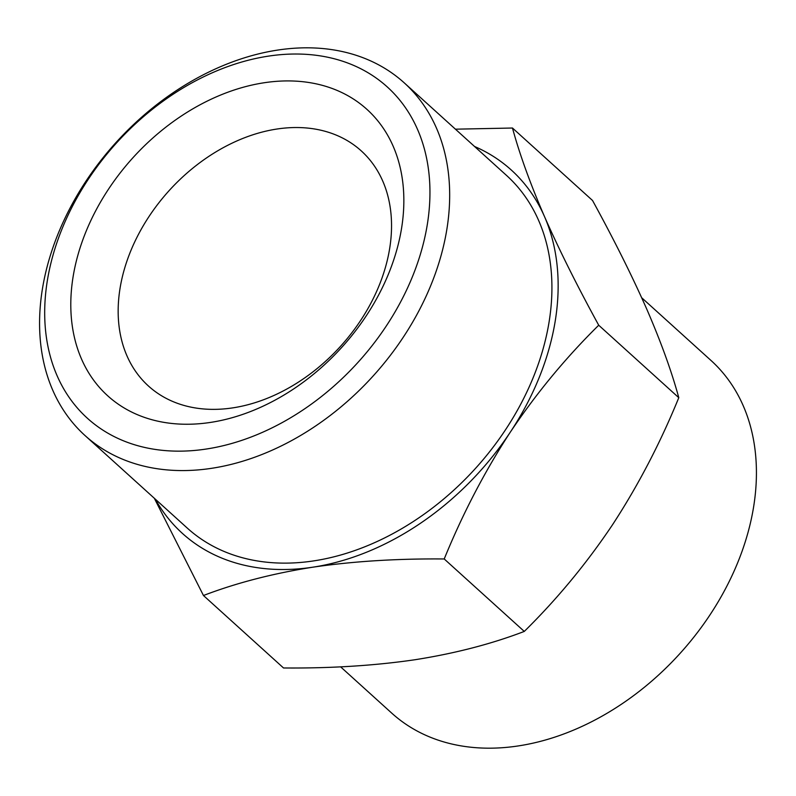 <?xml version="1.0" encoding="UTF-8"?>
<svg xmlns="http://www.w3.org/2000/svg" width="796" height="796" viewBox="0 0 796 796"><rect width="100%" height="100%" fill="white"/><g stroke="black" fill="none" stroke-linecap="round" stroke-linejoin="round"><path stroke-width="1.19" d="M155.339 499.182A245.059 178.921 -47.9 0 0 312.748 567.2A245.059 178.921 -47.9 0 0 510.375 432.059A245.059 178.921 -47.9 0 0 555.379 320.091A245.059 178.921 -47.9 0 0 544.504 216.592C559.11 249.695 577.19 285.913 598.721 325.226C565.827 357.623 536.385 393.234 510.375 432.059C484.804 471.262 462.755 513.569 444.218 558.971C396.975 558.543 353.155 561.289 312.748 567.2C272.779 573.488 236.352 582.921 203.458 595.508L154.325 498.266M404.229 82.844L506.475 175.379A237.855 173.657 132.1 0 1 549.24 321.017A237.855 173.657 132.1 0 1 399.254 530.106A237.855 173.657 132.1 0 1 187.279 528.086L85.023 435.551A237.855 173.657 132.1 0 1 42.258 289.913A237.855 173.657 132.1 0 1 277.744 50.068A237.855 173.657 132.1 0 1 404.229 82.844A237.855 173.657 132.1 0 1 446.994 228.482A237.855 173.657 132.1 0 1 211.507 468.327A237.855 173.657 132.1 0 1 85.023 435.551M268.441 56.128A223.437 163.13 -47.9 0 0 47.213 281.436A223.437 163.13 -47.9 0 0 206.204 449.043A223.437 163.13 -47.9 0 0 427.432 223.736A223.437 163.13 -47.9 0 0 268.441 56.128M340.579 666.819L391.771 713.156A237.855 173.657 -47.9 0 0 518.256 745.932A237.855 173.657 -47.9 0 0 753.742 506.087A237.855 173.657 -47.9 0 0 710.977 360.449L641.675 297.734M210.423 422.427A193.159 141.031 -47.9 0 0 401.672 227.646A193.159 141.031 -47.9 0 0 264.222 82.744A193.159 141.031 -47.9 0 0 72.973 277.535A193.159 141.031 -47.9 0 0 210.423 422.427M232.77 407.87A158.563 115.768 -47.9 0 0 373.006 299.067A158.563 115.768 -47.9 0 0 361.255 150.882A158.563 115.768 -47.9 0 0 276.928 129.032A158.563 115.768 -47.9 0 0 136.693 237.835A158.563 115.768 -47.9 0 0 148.454 386.02A158.563 115.768 -47.9 0 0 232.77 407.87M203.458 595.508L283.525 667.973C330.778 668.391 374.598 665.645 414.995 659.735C454.974 653.446 491.401 644.014 524.285 631.427C557.18 599.03 586.622 563.419 612.631 524.594C638.203 485.391 660.262 443.093 678.789 397.692C671.625 371.374 660.939 341.852 646.76 309.127C632.153 276.023 614.074 239.815 592.542 200.493L512.475 128.027C519.639 154.344 530.325 183.866 544.504 216.592A245.059 178.921 -47.9 0 0 474.535 146.474M524.285 631.427L444.218 558.971M678.789 397.692L598.721 325.226M455.421 129.181L512.475 128.027"/></g></svg>
